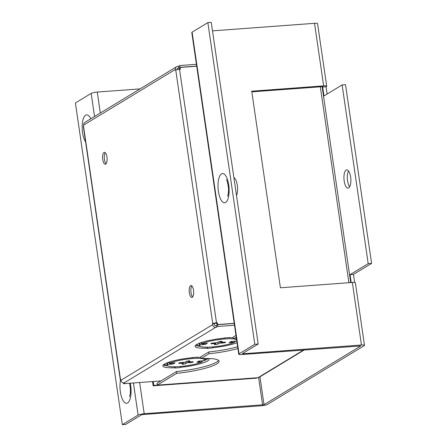 <?xml version="1.0" encoding="UTF-8"?>
<svg xmlns="http://www.w3.org/2000/svg" width="447" height="447" viewBox="0 0 447 447"><rect width="100%" height="100%" fill="white"/><g stroke="black" fill="none" stroke-linecap="round" stroke-linejoin="round"><path stroke-width="0.67" d="M174.939 366.775L175.073 367.719A23.384 4.062 -8.3 0 1 162.825 365.937A23.384 4.062 -8.3 0 1 164.328 364.16A23.384 4.062 -8.3 0 1 191.417 357.801L197.328 357.108A4.481 1.676 85.8 0 1 197.021 357.209L191.752 357.6M163.272 364.959A23.384 4.062 171.7 0 0 167.91 365.909M196.82 357.226L197.328 357.108M180.504 367.317L180.024 367.607A4.481 1.676 -94.2 0 0 180.471 367.11L180.504 367.317A23.384 4.062 171.7 0 0 207.592 360.958A23.384 4.062 171.7 0 0 209.101 359.181A23.384 4.062 171.7 0 0 208.57 358.488M200.843 357.315A23.384 4.062 171.7 0 0 196.848 357.399M204.218 360.612A23.384 4.062 171.7 0 0 207.33 359.176A23.384 4.062 171.7 0 0 208.28 358.477M207.24 347.174L207.38 348.118A23.384 4.062 -8.3 0 1 195.127 346.336A23.384 4.062 -8.3 0 1 196.635 344.559A23.384 4.062 -8.3 0 1 223.723 338.2L229.635 337.507A4.481 1.676 85.8 0 1 229.328 337.608L224.053 337.999M195.574 345.358A23.384 4.062 171.7 0 0 200.211 346.308M229.127 337.625L229.635 337.507M233.144 337.714A23.384 4.062 171.7 0 0 229.149 337.798M167.318 364.981A23.384 4.062 -8.3 0 1 163.954 364.4M204.519 359.556A23.384 4.062 171.7 0 0 206.9 358.455M199.619 345.38A23.384 4.062 -8.3 0 1 196.255 344.799M189.757 361.159L188.304 362.042L192.121 361.757A1.833 0.318 171.7 0 1 193.288 361.886A1.833 0.318 171.7 0 1 190.83 362.545L187.014 362.824L185.555 363.707A1.833 0.318 -8.3 0 1 183.555 364.193A1.833 0.318 -8.3 0 1 182.046 364.098A1.833 0.318 -8.3 0 1 182.164 363.959L183.616 363.076L179.8 363.361A1.833 0.318 -8.3 0 1 178.632 363.232A1.833 0.318 -8.3 0 1 178.75 363.093A1.833 0.318 -8.3 0 1 181.091 362.573L184.913 362.293L186.365 361.411A1.833 0.318 171.7 0 1 188.366 360.925A1.833 0.318 171.7 0 1 189.874 361.02A1.833 0.318 171.7 0 1 189.757 361.159L189.724 360.919M220.449 341.352L220.606 342.441L222.058 341.558A1.833 0.318 171.7 0 0 222.181 341.419A1.833 0.318 171.7 0 0 220.667 341.324A1.833 0.318 171.7 0 0 218.667 341.81L217.214 342.693L213.398 342.972A1.833 0.318 171.7 0 0 211.057 343.492A1.833 0.318 171.7 0 0 210.934 343.631A1.833 0.318 171.7 0 0 212.107 343.76L215.923 343.475L214.471 344.358A1.833 0.318 -8.3 0 0 214.348 344.497A1.833 0.318 -8.3 0 0 215.856 344.592A1.833 0.318 -8.3 0 0 217.862 344.106L217.616 342.447M106.107 163.719A5.962 2.229 85.8 0 1 104.33 158.327A5.962 2.229 85.8 0 1 105.296 152.734M105.699 164.099A5.962 2.229 85.8 0 1 105.291 164.233A5.962 2.229 85.8 0 1 102.681 159.009A5.962 2.229 85.8 0 1 104.006 152.483A5.962 2.229 85.8 0 1 104.414 152.343A5.962 2.229 85.8 0 1 107.023 157.567A5.962 2.229 85.8 0 1 105.699 164.099M192.668 296.897A5.962 2.229 85.8 0 1 190.891 291.505A5.962 2.229 85.8 0 1 191.858 285.912M192.26 297.277A5.962 2.229 85.8 0 1 191.852 297.411A5.962 2.229 85.8 0 1 189.243 292.193A5.962 2.229 85.8 0 1 190.567 285.661A5.962 2.229 85.8 0 1 190.975 285.527A5.962 2.229 85.8 0 1 193.585 290.746A5.962 2.229 85.8 0 1 192.26 297.277M160.976 380.928L123.534 383.699L124.875 382.883L124.059 382.939A2.933 2.671 -121.2 0 1 120.93 380.285L120.802 379.425L120.494 379.615A2.933 0.508 171.7 0 0 120.304 379.838A2.933 0.508 171.7 0 0 120.897 380.051M120.304 379.838L83.326 126.345A2.933 0.508 -8.3 0 1 83.516 126.127L83.701 125.076A2.933 2.671 -121.2 0 1 84.891 122.366L176.531 66.765A2.933 2.671 58.8 0 0 175.336 69.475L175.464 70.335L175.772 70.145A2.933 0.508 -8.3 0 1 179.521 69.319L180.337 69.257L180.074 67.452L179.426 67.843L179.638 69.307M196.423 64.312L179.795 65.541L178.448 66.357L178.711 68.14L177.895 68.201A1.101 1 58.8 0 0 177.034 69.352L177.085 69.693M217.192 324.924L216.672 323.136L217.315 322.745L216.499 322.807A2.933 0.508 171.7 0 0 212.755 323.634L212.571 324.678A2.933 2.671 58.8 0 0 215.7 327.338L217.857 326.461L234.485 325.237M216.672 323.136L212.442 323.824M214.141 323.695L214.264 324.556A1.101 1 58.8 0 0 215.437 325.55L216.253 325.494L216.516 327.277M178.448 66.357L177.632 66.413A2.933 2.671 58.8 0 0 176.531 66.765M178.711 68.14L180.052 67.329L196.68 66.1M179.795 65.541L180.052 67.329M217.315 322.745L217.577 324.55L216.935 324.941M234.206 323.321L217.577 324.55M196.702 66.223L180.074 67.452M233.317 338.893A18.796 3.263 -8.3 0 0 202.033 343.642L207.358 343.246L205.419 344.425L207.324 343.251M220.606 342.441L224.422 342.156A1.833 0.318 -8.3 0 1 225.59 342.285A1.833 0.318 -8.3 0 1 223.131 342.944L223.031 342.262M219.08 341.637L219.315 343.223L223.131 342.944M219.315 343.223L217.862 344.106M200.01 343.017L200.759 342.961A4.084 3.721 -121.2 0 1 200.859 343.033A7.124 6.493 58.8 0 0 205.419 344.408L200.094 344.816L199.843 343.078M236.748 340.726A18.796 3.263 -8.3 0 1 236.435 341.1L231.11 341.491L229.171 342.67L234.496 342.273A18.796 3.263 -8.3 0 1 213.795 346.794A18.796 3.263 -8.3 0 1 199.664 345.671A18.796 3.263 -8.3 0 1 200.094 344.816M233.837 338.949A18.796 3.263 -8.3 0 1 236.614 339.815M234.496 342.273L234.345 341.251M199.664 345.671L199.401 343.883A18.796 3.263 -8.3 0 1 199.748 343.117M202.033 343.642L201.848 342.385M215.823 342.793L215.923 343.475M201.016 358.494A18.796 3.263 -8.3 0 0 169.726 363.243L175.056 362.847L173.118 364.026L175.017 362.852M173.118 364.026L167.793 364.417L167.536 362.679M201.536 358.55A18.796 3.263 -8.3 0 1 204.564 359.846A18.796 3.263 -8.3 0 1 204.134 360.701L198.803 361.092L196.864 362.271L202.195 361.874A18.796 3.263 -8.3 0 1 181.488 366.395A18.796 3.263 -8.3 0 1 167.362 365.272A18.796 3.263 -8.3 0 1 167.793 364.417M202.195 361.874L202.044 360.852M167.362 365.272L167.1 363.484A18.796 3.263 -8.3 0 1 167.441 362.718M169.726 363.243L169.547 361.986M188.304 362.042L188.142 360.952M187.014 362.824L186.779 361.237M183.616 363.076L183.521 362.394M232.529 341.385L231.853 341.799A7.124 6.493 -121.2 0 1 229.205 342.648M167.709 362.618L168.458 362.562A4.084 3.721 -121.2 0 1 168.553 362.634A7.124 6.493 58.8 0 0 173.112 364.009M200.222 360.986L199.546 361.399A7.124 6.493 -121.2 0 1 196.898 362.249M175.073 367.719L174.593 368.01L180.024 367.607M175.045 367.512A4.481 1.676 -94.2 0 0 175.353 366.769M180.471 367.11A4.481 1.676 -94.2 0 0 180.756 366.462M212.778 347.509L212.325 348.006A4.481 1.676 -94.2 0 0 212.778 347.509A4.481 1.676 -94.2 0 0 213.057 346.861M207.38 348.118L206.894 348.409L212.325 348.006M207.347 347.911A4.481 1.676 -94.2 0 0 207.659 347.168M212.806 347.716A23.384 4.062 171.7 0 0 237.033 342.704M234.418 341.743A23.384 4.062 171.7 0 0 236.256 341.111M123.534 383.699L123.417 382.911M234.222 323.449L217.594 324.678L217.857 326.461M217.594 324.678L216.253 325.494M202.117 361.344A23.384 4.062 171.7 0 0 203.955 360.712M236.508 195.484A10.085 3.772 -94.2 0 0 237.301 185.242A10.085 3.772 -94.2 0 0 233.887 177.543M349.688 186.812A9.169 3.425 85.8 0 1 347.38 179.001A9.169 3.425 85.8 0 1 348.515 170.933M348.71 187.93A9.169 3.425 85.8 0 1 348.084 188.142A9.169 3.425 85.8 0 1 344.067 180.107A9.169 3.425 85.8 0 1 346.107 170.061A9.169 3.425 85.8 0 1 346.732 169.854A9.169 3.425 85.8 0 1 350.744 177.884A9.169 3.425 85.8 0 1 348.71 187.93M353.437 274.413L350.04 274.665L368.194 263.652L371.591 263.4L353.437 274.413L354.611 282.465M351.191 282.543L350.04 274.665M254.784 344.285L207.855 22.601L192.093 32.167A4.766 0.827 -8.3 0 0 191.785 32.53L238.715 354.214A4.766 0.827 171.7 0 1 239.022 353.851L254.784 344.285L258.176 344.039L242.414 353.599L243.045 353.761L361.455 345.011A4.766 0.827 -8.3 0 1 364.495 345.341A4.766 0.827 -8.3 0 1 364.188 345.704L267.407 404.429A4.766 0.827 -8.3 0 1 261.316 405.775L142.9 414.525L141.498 414.833L125.736 424.399L122.338 424.65L138.106 415.084A4.766 0.827 171.7 0 1 144.197 413.738L139.637 382.509M238.715 354.214A4.766 0.827 171.7 0 0 241.754 354.544L360.796 345.956L264.009 404.68L144.197 413.738M251.823 91.87L322.36 86.657L323.058 86.735L322.667 87.014L323.969 95.949L342.123 84.936L368.194 263.652M327.12 94.038L326.059 86.763L326.383 86.567A4.766 0.827 -8.3 0 0 326.69 86.204A4.766 0.827 -8.3 0 0 323.65 85.874L251.722 91.188L280.403 287.779L352.331 282.459L361.455 345.011M342.123 84.936L345.52 84.684L371.591 263.4M322.667 87.014L326.059 86.763M122.338 424.65L75.409 102.961L91.177 93.401A4.766 0.827 -8.3 0 1 97.267 92.054L140.067 88.892M326.69 86.204L317.566 23.657A4.766 0.827 171.7 0 0 314.526 23.322L212.493 30.865M364.495 345.341L355.371 282.795A4.766 0.827 171.7 0 0 352.331 282.459M258.176 344.039L211.247 22.35L207.855 22.601M235.971 335.423L233.071 337.189L233.328 338.971A34.844 6.051 171.7 0 1 236.474 338.871M201.027 358.572L208.989 353.739L208.732 351.951L200.764 356.784L201.027 358.572A34.844 6.051 171.7 0 1 219.097 361.243A34.844 6.051 171.7 0 1 216.851 363.892A34.844 6.051 171.7 0 1 176.688 373.34L157.243 385.141L257.198 377.754L258.668 377.296A2.933 2.671 58.8 0 0 259.768 376.944L304.306 349.923M176.688 373.34L176.425 371.552A34.844 6.051 171.7 0 0 216.588 362.104A34.844 6.051 171.7 0 0 218.577 360.405M153.159 385.811L256.505 378.173L257.154 377.782L153.807 385.415L153.159 385.811L152.539 381.554M153.807 385.415L153.237 381.503M176.425 371.552L156.986 383.353L157.243 385.141M208.989 353.739A34.844 6.051 171.7 0 0 237.888 348.559M208.732 351.951A34.844 6.051 171.7 0 0 237.625 346.771M236.234 337.211L233.328 338.971M120.494 379.615L83.516 126.127M212.571 324.678L120.93 380.285M175.772 70.145L212.755 323.634M83.701 125.076L175.336 69.475M177.174 68.642L177.895 68.201M179.521 69.319L216.499 322.807M215.7 327.338L124.059 382.939M212.107 343.76L212.018 343.173M190.83 362.545L190.729 361.863M185.555 363.707L185.315 362.048M179.8 363.361L179.716 362.774M200.859 343.033L201.854 342.43M168.553 362.634L169.553 362.025M130.278 383.196A14.673 5.481 85.8 0 1 127.618 402.971A14.673 5.481 85.8 0 1 121.428 396.645A14.673 5.481 85.8 0 1 120.55 379.995M90.78 118.796A14.673 5.481 -94.2 0 0 85.64 115.237A14.673 5.481 -94.2 0 0 82.153 127.037A14.673 5.481 -94.2 0 0 85.6 141.945M225.651 202.446A14.673 5.481 -94.2 0 0 228.735 185.013A14.673 5.481 -94.2 0 0 221.483 173.849A14.673 5.481 -94.2 0 0 218.399 191.282A14.673 5.481 -94.2 0 0 225.651 202.446M264.009 404.68L259.947 376.838M258.567 377.302L262.607 404.988M100.324 113.007L97.267 92.054M314.526 23.322L323.65 85.874M242.972 353.264L243.045 353.761M239.022 353.851L192.093 32.167M91.177 93.401L94.546 116.511M133.418 382.967L138.106 415.084M320.315 86.807L348.895 282.716M303.703 349.967L258.668 377.296M204.564 359.846L204.363 358.466M227.629 196.093C227.691 196.931 228.959 191.053 228.428 187.651C227.73 182.84 227.059 180.191 226.422 179.694M129.574 383.252L130.407 388.376L130.356 393.187L129.596 396.612M322.136 86.673L350.716 282.582"/></g></svg>
